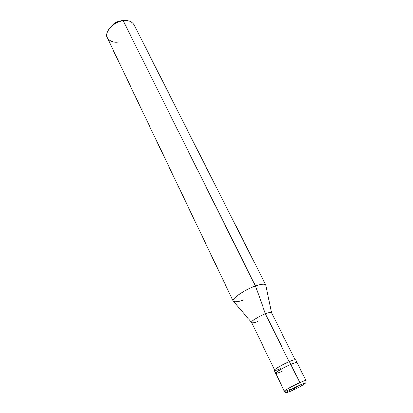 <?xml version="1.0" encoding="UTF-8"?>
<svg xmlns="http://www.w3.org/2000/svg" width="413" height="413" viewBox="0 0 413 413"><rect width="100%" height="100%" fill="white"/><g stroke="black" fill="none" stroke-linecap="round" stroke-linejoin="round"><path stroke-width="0.62" d="M299.972 385.081L295.94 387.435L292.332 390.399C287.685 392.402 286.183 392.748 287.825 391.441C290.654 389.604 294.701 387.482 299.972 385.081C294.701 387.482 290.654 389.604 287.825 391.441C286.183 392.748 287.685 392.402 292.332 390.399L295.94 387.435L299.972 385.081C304.649 383.078 306.085 382.768 304.273 384.147C301.413 385.985 297.432 388.07 292.332 390.399C297.432 388.07 301.413 385.985 304.273 384.147C306.085 382.768 304.649 383.078 299.972 385.081L299.828 382.681L299.972 385.081M287.097 392.262C286.183 392.67 285.264 392.335 284.345 391.261C283.313 391.023 293.044 385.623 299.828 382.681C293.044 385.623 283.313 391.023 284.345 391.261C284.872 391.462 286.994 390.744 290.711 389.103M284.345 391.261L275.621 373.207C274.5 372.763 284.03 367.255 290.788 364.457L299.828 382.681C303.488 381.075 305.558 380.373 306.043 380.585C305.558 380.373 303.488 381.075 299.828 382.681L290.788 364.457C285.982 366.439 278.248 370.595 276.473 372.149C274.64 373.873 276.498 373.61 282.048 371.344C276.498 373.61 274.64 373.873 276.473 372.149C278.248 370.595 285.982 366.439 290.788 364.457C294.433 362.924 296.524 362.325 297.061 362.66C296.524 362.325 294.433 362.924 290.788 364.457C284.03 367.255 274.5 372.763 275.621 373.207C276.199 373.538 278.341 372.918 282.048 371.344M274.531 369.857L251.651 322.553L233.5 301.444C229.649 299.967 244.006 289.89 255.482 286.028C244.826 289.575 230.805 299.105 233.18 301.067L107.38 37.939C103.653 32.55 113.56 21.683 123.229 20.805L121.272 20.82C116.827 21.512 113.203 23.686 110.405 27.346C113.203 23.686 116.827 21.512 121.272 20.82L123.843 20.733L121.272 20.82L121.195 21.187L121.272 20.82L123.229 20.805L255.482 286.028L265.383 313.735L289.183 361.721L265.383 313.735C258.533 316.224 249.7 322.052 251.806 322.723C252.787 323.121 254.842 322.723 257.96 321.536M275.621 373.207L274.268 370.409C273.132 369.934 282.631 364.405 289.389 361.633L290.788 364.457L289.389 361.633C284.583 363.595 276.87 367.756 275.104 369.33C273.292 371.08 275.156 370.833 280.701 368.592M251.651 322.553C250.35 321.598 258.972 316.043 265.383 313.735C268.832 312.455 270.892 312.13 271.553 312.765L295.073 359.749M233.18 301.067C234.476 302.393 238.038 302.022 243.866 299.941M271.599 312.987C271.3 312.073 269.23 312.321 265.383 313.735L255.482 286.028L123.229 20.805C116.29 21.378 107.473 28.332 106.915 33.582C105.449 38.977 111.763 43.37 118.557 42.023M289.389 361.633C293.029 360.11 295.119 359.527 295.667 359.878L306.043 380.585C306.332 381.968 306.038 382.903 305.155 383.378M123.229 20.805C128.345 20.17 131.964 21.502 134.086 24.801L265.802 285.016C264.599 283.721 261.161 284.061 255.482 286.028C261.888 283.839 265.368 283.664 265.905 285.497L271.548 312.755"/></g></svg>
